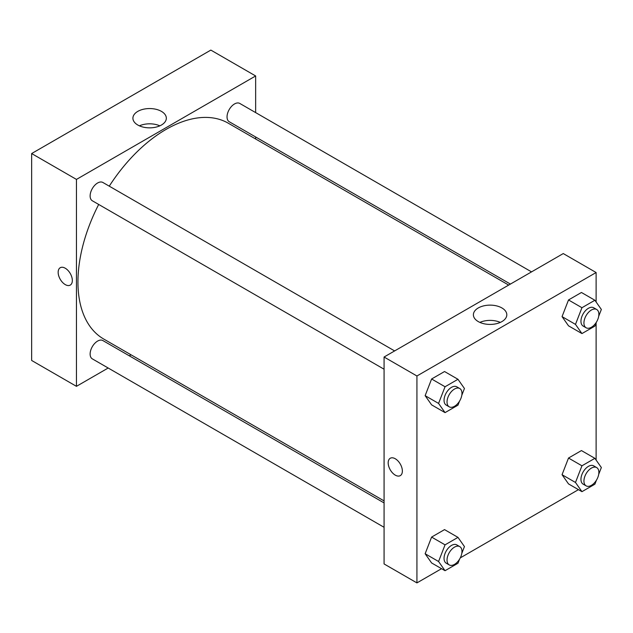 <?xml version="1.0" encoding="UTF-8"?>
<svg xmlns="http://www.w3.org/2000/svg" width="633" height="633" viewBox="0 0 633 633"><rect width="100%" height="100%" fill="white"/><g stroke="black" fill="none" stroke-linecap="round" stroke-linejoin="round"><path stroke-width="0.95" d="M31.65 153.55L31.65 360.47L31.65 153.55L210.844 50.094L31.65 153.55L76.451 179.416L255.645 75.96L255.645 112.595M394.628 350.927L102.878 182.478A10.563 6.093 120 0 0 92.315 188.579A10.563 6.093 120 0 0 92.315 200.772L384.073 369.213M384.073 502.919L102.878 340.57A10.563 6.093 120 0 0 92.315 346.662A10.563 6.093 120 0 0 92.315 358.856L384.073 527.297M108.18 368.018L76.451 386.336L76.451 179.416M129.298 355.825L131.047 354.812M255.645 136.981L255.645 138.999M531.538 271.881L239.78 103.44A10.563 6.093 120 0 0 229.225 109.533A10.563 6.093 120 0 0 229.225 121.726L510.42 284.075M98.693 204.451A124.598 71.94 120 0 0 77.946 282.017A124.598 71.94 120 0 0 103.749 339.051L384.073 500.901M508.671 285.079L228.347 123.237A124.598 71.94 120 0 0 109.256 186.165M76.451 386.336L31.65 360.47M161.439 111.384A16.711 9.645 180 0 1 166.329 118.205A16.711 9.645 180 0 1 149.625 127.85A16.711 9.645 180 0 1 132.914 118.205A16.711 9.645 180 0 1 143.232 109.287A16.711 9.645 180 0 1 161.439 111.384M255.645 75.96L210.844 50.094M60.238 267.719A10.033 5.792 -120 0 0 58.703 275.759A10.033 5.792 -120 0 0 65.254 284.597A10.033 5.792 60 0 1 58.695 275.759A10.033 5.792 60 0 1 60.238 267.719A10.033 5.792 60 0 1 70.263 273.511A10.033 5.792 60 0 1 70.263 285.095A10.033 5.792 60 0 1 65.254 284.605A10.033 5.792 -120 0 0 70.271 285.095M159.848 125.832A16.711 9.645 0 0 0 139.395 125.832M441.549 568.695L416.925 582.906L384.073 563.94L384.073 357.02L563.267 253.564L596.12 272.53L596.12 302.012M460.286 557.879L578.459 489.649M425.139 395.665L431.603 404.859L425.139 395.665L431.603 378.993L425.139 395.665L438.574 403.419L445.046 386.755L457.975 379.286L464.44 388.488L461.789 395.332M444.54 371.531L431.603 378.993L444.54 371.531L457.975 379.286M562.049 316.619L568.513 325.821L562.049 316.619L568.513 299.955L562.049 316.619L575.484 324.381L581.949 307.717L594.885 300.248L601.35 309.45L598.691 316.294M581.442 292.486L568.513 299.955L581.442 292.486L594.885 300.248M562.049 474.71L568.513 483.905L562.049 474.71L568.513 458.039L562.049 474.71L575.484 482.465L581.949 465.801L594.885 458.332L601.35 467.534L598.691 474.378M581.442 450.577L568.513 458.039L581.442 450.577L594.885 458.332M416.925 582.906L416.925 375.986L596.12 272.53M596.12 322.917L596.12 460.096M425.139 553.748L431.603 562.951L425.139 553.748L431.603 537.085L425.139 553.748L438.574 561.511L445.046 544.847L457.975 537.377L464.44 546.58L461.789 553.424M444.54 529.615L431.603 537.085L444.54 529.615L457.975 537.377M478.287 321.596A16.711 9.645 180 0 1 473.389 314.775A16.711 9.645 180 0 1 490.1 305.13A16.711 9.645 180 0 1 506.804 314.775A16.711 9.645 180 0 1 496.494 323.685A16.711 9.645 180 0 1 478.287 321.596M416.925 375.986L384.073 357.02M402.366 471.039A10.033 5.792 60 0 1 400.285 475.636A10.033 5.792 60 0 1 390.252 469.844A10.033 5.792 60 0 1 390.252 458.26A10.033 5.792 60 0 1 397.983 460.943A10.033 5.792 60 0 1 402.366 471.039M500.323 322.403A16.711 9.645 0 0 0 479.869 322.403M390.26 458.26A10.033 5.792 -120 0 0 390.26 469.836A10.033 5.792 -120 0 0 400.285 475.628M459.542 401.124L457.975 405.152L445.046 412.621L438.574 403.419M459.78 388.535L456.789 386.81A10.563 6.093 120 0 0 448.655 389.643A10.563 6.093 120 0 0 444.042 400.27A10.563 6.093 120 0 0 446.233 405.096L449.216 406.821A10.563 6.093 120 0 0 459.78 400.729A10.563 6.093 120 0 0 459.78 388.535A10.563 6.093 120 0 0 451.638 391.36A10.563 6.093 120 0 0 447.033 401.987A10.563 6.093 120 0 0 449.216 406.821M445.046 412.621L431.603 404.859M445.046 386.755L431.603 378.993M596.444 322.086L594.885 326.114L581.949 333.575L575.484 324.381M596.682 309.49L593.699 307.765A10.563 6.093 120 0 0 585.557 310.597A10.563 6.093 120 0 0 580.952 321.224A10.563 6.093 120 0 0 583.135 326.058L586.126 327.783A10.563 6.093 120 0 0 596.682 321.683A10.563 6.093 120 0 0 596.682 309.49A10.563 6.093 120 0 0 588.548 312.322A10.563 6.093 120 0 0 583.935 322.949A10.563 6.093 120 0 0 586.126 327.783M581.949 333.575L568.513 325.821M581.949 307.717L568.513 299.955M459.542 559.216L457.975 563.243L445.046 570.705L438.574 561.511M459.78 546.619L456.789 544.894A10.563 6.093 120 0 0 448.655 547.727A10.563 6.093 120 0 0 444.042 558.353A10.563 6.093 120 0 0 446.233 563.188L449.216 564.913A10.563 6.093 120 0 0 459.78 558.812A10.563 6.093 120 0 0 459.78 546.619A10.563 6.093 120 0 0 451.638 549.452A10.563 6.093 120 0 0 447.033 560.078A10.563 6.093 120 0 0 449.216 564.913M445.046 570.705L431.603 562.951M445.046 544.847L431.603 537.085M596.444 480.17L594.885 484.198L581.949 491.667L575.484 482.465M596.682 467.581L593.699 465.856A10.563 6.093 120 0 0 585.557 468.681A10.563 6.093 120 0 0 580.952 479.308A10.563 6.093 120 0 0 583.135 484.142L586.126 485.867A10.563 6.093 120 0 0 596.682 479.774A10.563 6.093 120 0 0 596.682 467.581A10.563 6.093 120 0 0 588.548 470.406A10.563 6.093 120 0 0 583.935 481.033A10.563 6.093 120 0 0 586.126 485.867M581.949 491.667L568.513 483.905M581.949 465.801L568.513 458.039"/></g></svg>
